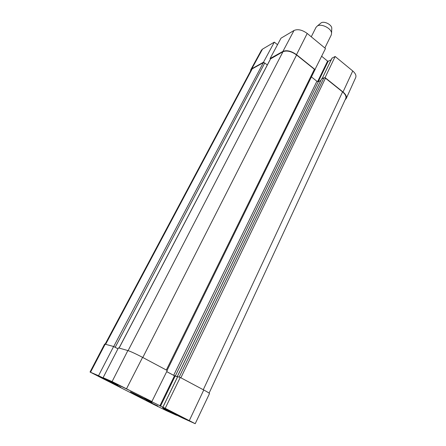 <?xml version="1.0" encoding="UTF-8"?>
<svg xmlns="http://www.w3.org/2000/svg" width="446" height="446" viewBox="0 0 446 446"><rect width="100%" height="100%" fill="white"/><g stroke="black" fill="none" stroke-linecap="round" stroke-linejoin="round"><path stroke-width="0.67" d="M112.085 381.586L151.88 401.528L167.256 370.52L142.586 357.374C135.924 353.884 131.012 351.615 127.863 350.556L118.43 347.869L103.104 377.684L112.085 381.586L127.863 350.556M176.8 415.053L176.661 415.337L166.364 410.666L153.591 404.405L90.031 372.036L98.533 375.699L113.624 346.503L104.637 344.056L90.031 372.036M195.214 423.694L209.486 393.578C209.464 393.221 207.557 392.023 203.755 389.982L180.245 377.45L165.21 408.302L195.214 423.694L182.525 417.997L163.253 408.558L176.661 415.337M103.104 377.684L117.844 385.138L98.533 375.699M113.624 346.503L117.95 348.794M165.21 408.302L144.699 398.272L151.88 401.528M166.698 371.641L174.492 375.788L177.547 376.87M177.703 376.653L180.245 377.45M157.917 406.061L146.076 400.318L157.917 406.061M129.786 390.506L117.003 384.329L129.786 390.506M181.817 416.832L189.338 420.846C189.701 421.409 161.786 407.521 162.472 407.482L181.817 416.832M112.331 382.841L120.771 387.312C121.145 387.853 94.468 374.523 95.104 374.489L112.331 382.841M136.883 395.256L151.952 402.459L130.438 391.739L136.883 395.256M314.804 69.855L325.491 48.519L307.205 33.456C302.232 29.86 297.839 28.867 294.02 30.473L281.008 38.183L270.081 58.56L282.915 51.407C286.789 49.902 291.322 50.995 296.512 54.668L315.194 69.671M270.081 58.56L270.493 58.883M263.982 62.624L263.48 62.234L274.318 42.147L262.482 49.155L261.428 50.214L250.769 69.754L251.823 68.729L263.48 62.234M250.468 71.182L250.769 69.754M332.047 58.136L335.163 56.491L325.073 77.604L343.019 92.01C345.856 94.413 346.921 96.598 346.213 98.56L345.126 99.815M325.073 77.604L324.677 77.777M321.7 56.302L327.581 61.102L328.172 61.247L331.2 59.792M346.213 98.56L355.707 77.526C356.443 75.519 355.451 73.334 352.741 70.97L335.163 56.491M274.318 42.147L277.512 44.7M267.299 64.982L264.757 63.003L263.346 62.652L252.23 68.835L251.154 69.888L105.161 344.095M314.592 70.284L314.397 69.281L296.579 54.986C291.4 51.312 286.867 50.22 282.993 51.719L270.566 58.872M320.786 80.559L318.377 81.635L316.889 81.256L311.431 76.913M209.096 393.132L345.745 98.488C346.486 96.514 345.427 94.318 342.567 91.893L325.463 78.167L323.947 77.788L321.599 78.975M114.276 346.849L117.967 348.772M166.709 371.613L173.667 375.315L177.575 376.814M177.659 376.641L179.928 377.344M331.74 29.057L331.785 28.126C331.584 24.536 324.158 20.834 321.17 22.835L320.451 23.426M324.85 47.995L331.283 34.939L331.568 33.065C331.306 28.299 321.321 23.32 317.357 25.98L316.03 27.334L311.258 36.795M142.586 357.374L126.564 388.661M105.211 344.106L90.532 372.22M203.755 389.982L189.327 420.556M172.156 412.695L172.017 412.979M170.707 411.959L170.556 412.271M171.309 412.266L171.164 412.572M171.548 412.388L171.409 412.684M104.169 378.225L104.018 378.515M111.807 382.066L111.639 382.384M112.409 382.373L112.253 382.679M175.133 376.089L160.465 406.267M177.714 376.63L162.879 407.254M174.492 375.788L159.819 405.949M317.602 81.624L327.581 61.102M318.243 81.674L328.172 61.247M322.129 78.602L332.136 57.952M343.019 92.01L352.741 70.97M282.915 51.407L294.02 30.473M296.512 54.668L307.205 33.456M251.823 68.729L262.482 49.155M105.68 344.24L252.23 68.835M113.702 346.542L263.346 62.652M115.191 347.3L264.757 63.003M119.099 348.064L270.744 58.538M128.108 350.634L282.993 51.719M142.804 357.486L296.579 54.986M166.319 370.024L314.397 69.281M173.667 375.315L316.889 81.256M175.278 376.067L318.377 81.635M177.385 376.452L321.683 78.803M179.208 377.043L323.947 77.788M180.87 377.784L325.463 78.167M203.276 389.726L342.567 91.893M177.67 376.619L162.829 407.237M322.073 78.624L332.058 58.025M270.605 58.677L119.032 348.042M314.781 70.106L167.066 370.425M321.605 78.875L177.335 376.446M321.828 56.04L321.917 56.48M321.17 22.835L317.357 25.98M331.785 28.126L331.568 33.065"/></g></svg>
